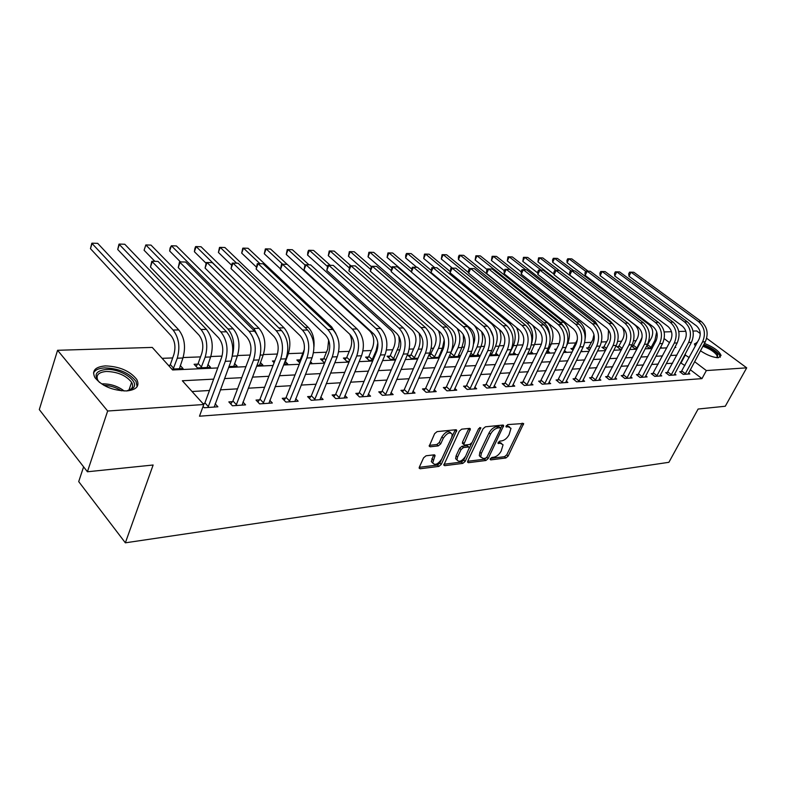 <?xml version="1.0" encoding="UTF-8"?>
<svg xmlns="http://www.w3.org/2000/svg" width="786" height="786" viewBox="0 0 786 786"><rect width="100%" height="100%" fill="white"/><g stroke="black" fill="none" stroke-linecap="round" stroke-linejoin="round"><path stroke-width="1.18" d="M490.287 458.798L490.71 459.889L505.909 457.973L508.159 456.077L523.663 423.497L507.717 424.587L505.968 426.759L508.503 426.886L510.988 428.321L509.073 434.737C507.137 438.185 504.7 440.239 501.743 440.897L499.758 441.113L498.01 443.265L500.554 443.363L503.069 444.797L501.173 451.056C499.257 454.475 496.831 456.519 493.873 457.197L491.889 457.442L490.287 458.798M105.344 365.903C119.511 366.414 129.995 370.943 136.784 379.491C139.918 386.014 136.558 389.836 126.693 390.947C112.594 390.613 102.003 386.162 94.919 377.594C91.608 370.737 95.086 366.836 105.344 365.903M695.355 346.066L694.49 344.248L697.555 341.939M704.443 343.394C713.609 347.088 719.151 351.106 721.057 355.449L718.414 357.709C713.256 357.561 707.272 355.252 700.464 350.792M426.061 455.782L423.595 457.825L419.351 467.13L419.164 468.161L420.127 468.761L438.873 466.403L441.27 464.398L456.764 430.306L455.87 429.745L437.104 431.612L434.629 433.656L429.225 446.183L430.168 446.782L438.264 445.888L440.71 443.864L443.294 438.254C446.949 432.998 449.936 431.701 452.245 434.353L451.744 437.36L441.673 459.093C437.989 464.33 435.012 465.617 432.722 462.944L435.08 455.418L434.147 454.839L426.061 455.782M706.663 338.294L746.7 367.838L725.282 406.244L698.115 409.034L668.896 462.306L125.357 542.821L153.132 465.007L87.413 471.767L107.662 411.009L57.575 350.291L152.258 347.422L172.596 369.96L217.751 367.936M746.7 367.838L706.349 370.57L694.608 361.668M213.635 379.137L182.342 380.758L203.78 404.515L199.487 416.207L701.967 378.626L706.349 370.57M203.78 404.515L107.662 411.009M467.778 461.107L467.591 462.188L468.436 462.689L485.876 460.498L488.175 458.562L503.679 425.531L502.893 425.069L485.443 426.798L483.085 428.773L467.778 461.107M462.797 463.396L444.719 465.666L443.815 465.125L459.299 431.17L461.716 429.166L469.517 428.39L470.382 428.92L463.75 444.522L464.624 445.043L469.723 444.473L472.081 442.498L478.595 428.704L480.845 427.672L465.145 461.431L462.797 463.396L461.402 462.07L443.923 464.241M701.967 378.626L690.285 369.705M684.901 365.588L680.548 362.768M672.6 363.24L666.273 363.604M658.226 364.085L651.623 364.468M643.479 364.95L636.581 365.352M628.338 365.844L621.127 366.266M612.785 366.757L605.249 367.2M596.81 367.691L588.94 368.162M580.382 368.663L572.159 369.145M563.493 369.656L554.896 370.167M546.123 370.678L537.133 371.208M528.241 371.729L518.848 372.279M509.839 372.81L500.014 373.389M490.886 373.93L480.6 374.539M471.354 375.079L460.596 375.708M451.213 376.268L439.964 376.926M430.453 377.486L418.663 378.184M409.025 378.744L396.684 379.471M386.909 380.051L373.979 380.807M364.056 381.397L350.517 382.192M340.446 382.782L326.249 383.617M316.031 384.216L301.146 385.091M290.771 385.71L275.159 386.624M264.617 387.243L248.238 388.205M237.529 388.844L220.326 389.856M209.459 390.495L192.049 391.516M681.57 371.582L679.752 371.699L683.25 374.391L689.862 373.93L688.556 372.928M667.54 372.525L665.683 372.643L669.191 375.374L675.98 374.893L674.634 373.861M653.156 373.488L651.25 373.615L654.767 376.376L661.733 375.885L660.358 374.814M638.389 374.47L636.434 374.608L639.971 377.408L647.124 376.907L645.699 375.787M623.229 375.492L621.225 375.62L624.772 378.459L632.111 377.948L630.657 376.789M607.666 376.533L605.603 376.671L609.16 379.55L616.705 379.029L615.212 377.82M591.671 377.604L589.549 377.742L593.116 380.67L600.868 380.129L599.335 378.872M575.224 378.705L573.053 378.852L576.629 381.819L584.607 381.259L583.025 379.962M558.325 379.835L556.085 379.982L559.681 382.998L567.875 382.428L566.254 381.072M540.945 380.994L538.636 381.151L542.242 384.207L550.672 383.617L549.001 382.212M523.054 382.192L520.686 382.36L524.291 385.454L532.977 384.855L531.248 383.381M504.641 383.43L502.195 383.597L505.82 386.741L514.751 386.123L512.983 384.59M485.679 384.698L483.164 384.865L486.789 388.068L495.995 387.429L494.168 385.828M466.137 386.005L463.553 386.181L467.179 389.434L476.67 388.775L474.783 387.095M446.006 387.351L443.333 387.537L446.969 390.839L456.745 390.161L454.799 388.402M425.236 388.746L422.485 388.932L426.12 392.293L436.21 391.595L434.206 389.748M403.817 390.18L400.968 390.367L404.613 393.796L415.018 393.069L412.945 391.133M381.701 391.664L378.764 391.86L382.399 395.338L393.147 394.592L391.006 392.558M358.858 393.187L355.822 393.393L359.457 396.94L370.57 396.164L368.349 394.022M335.258 394.769L332.124 394.985L335.76 398.59L347.235 397.785L344.946 395.535M310.863 396.409L307.611 396.625L311.236 400.29L323.115 399.465L320.737 397.087M285.623 398.099L282.262 398.315L285.878 402.059L298.159 401.204L295.703 398.689M259.498 399.848L256.02 400.074L259.626 403.886L272.339 403.002L269.795 400.339M232.44 401.656L228.834 401.901L232.42 405.782L245.596 404.869L242.962 402.039M204.399 403.532L202.975 403.631M215.148 403.788L217.889 406.794L204.232 407.747L203.073 406.45M650.307 340.161L649.01 340.21M636.159 340.692L633.585 340.79M621.647 341.232L617.747 341.379M606.772 341.782L601.457 341.979M591.494 342.352L584.705 342.608M575.824 342.932L567.846 343.236M559.249 343.551L551.408 343.846M541.387 344.219L534.519 344.474M522.995 344.897L517.168 345.113M504.052 345.604L499.316 345.781M484.52 346.331L480.953 346.469M464.379 347.078L462.05 347.166M453.286 347.491L452.559 347.52M443.599 347.854L442.587 347.893M433.715 348.218L431.249 348.316M413.544 348.974L409.241 349.131M392.764 349.741L386.496 349.976M371.346 350.536L362.994 350.851M349.239 351.362L338.678 351.755M326.436 352.207L313.506 352.688M302.895 353.091L288.364 353.631M277.419 354.034L263.369 354.555M250.233 355.046L237.519 355.518M222.045 356.097L210.776 356.51M200.538 356.893L183.089 357.542M172.684 357.935L162.103 358.328M661.999 348.08L660.712 347.098M647.487 345.368L646.917 345.388M646.544 346.125L649 348.021L652.37 347.874M633.329 345.958L631.492 346.036L634.813 348.64L637.25 348.542M618.808 346.557L616.882 346.646L620.252 349.289L621.716 349.22M603.913 347.186L601.938 347.265L605.76 349.927M588.635 347.815L586.611 347.903L589.549 350.261M572.945 348.473L570.872 348.562L573.023 350.301M581.355 350.566L581.876 350.978L581.139 351.018M556.586 349.161L554.71 349.23L556.026 350.31M564.505 350.527L565.93 351.686L563.896 351.774M538.724 349.898L538.105 349.927L538.538 350.281M547.921 351.067L549.552 352.403L546.142 352.56M531.051 351.755L532.721 353.15L527.868 353.366M513.71 352.462L515.429 353.916L509.033 354.191M495.878 353.179L497.646 354.692L489.629 355.046M477.534 353.926L479.352 355.508L469.851 355.429M458.651 354.683L460.331 356.156M449.671 355.301L451.302 356.746L460.242 356.343M430.797 354.407L429.136 354.476M439.217 355.469L439.973 356.137M428.861 355.105L431.652 357.61L439.462 357.266M410.626 355.243L407.954 355.36L411.412 358.504L418.024 358.21M389.846 356.107L387.085 356.225L390.544 359.418L395.889 359.182M368.418 357.001L365.578 357.119L369.037 360.371L373.006 360.194M346.331 357.925L343.394 358.052L346.842 361.354L349.367 361.236M323.527 358.878L320.501 359.005L323.95 362.356L324.913 362.317M299.987 359.86L296.862 359.988L299.81 362.916M310.509 361.688L311.747 362.896L309.998 362.975M274.825 360.912L272.437 361.01L274.127 362.71M285.279 361.531L287.696 363.957L283.952 364.124M260.343 362.493L262.848 365.058L256.973 365.313M234.562 363.476L237.156 366.188L228.991 366.551M197.679 364.124L194.103 364.272L197.483 367.936L210.569 367.367L207.887 364.488M169.845 365.284L168.43 365.343M180.269 365.519L183.05 368.575L171.8 369.076M83.601 466.845L78.708 481.612L125.357 542.821M692.997 331.063L696.72 330.945L700.247 333.549M87.413 471.767L39.3 409.585L57.575 350.291M664.15 331.938L671.499 331.712M678.76 331.495L685.824 331.279M674.771 347.51L675.852 347.461L675.095 346.901M669.485 342.647L664.219 338.658M228.657 367.455L245.9 366.679M256.629 366.197L273.056 365.47M283.608 364.999L299.26 364.301M309.655 363.83L324.569 363.161M334.807 362.71L349.023 362.071M359.104 361.619L372.662 361.02M382.595 360.568L395.535 359.998M405.33 359.556L417.68 359.005M427.329 358.573L439.119 358.043M448.629 357.62L459.889 357.119M469.271 356.697L480.03 356.215M489.285 355.803L499.562 355.341M508.689 354.938L518.514 354.496M527.514 354.093L536.907 353.68M545.798 353.278L554.778 352.875M563.542 352.482L572.139 352.099M580.795 351.715L589.009 351.352M597.557 350.969L605.417 350.615M613.846 350.242L621.372 349.898M629.704 349.524L636.906 349.21M645.129 348.837L652.026 348.532M660.152 348.169L666.744 347.874M689.194 357.571L684.822 354.751M676.874 355.164L670.556 355.498M662.519 355.911L655.927 356.255M647.792 356.667L640.895 357.031M632.661 357.453L625.45 357.827M617.118 358.259L609.592 358.652M601.143 359.084L593.283 359.497M584.735 359.939L576.511 360.361M567.856 360.803L559.259 361.255M550.485 361.707L541.495 362.169M532.613 362.631L523.211 363.122M514.211 363.584L504.386 364.095M495.259 364.566L484.972 365.097M475.726 365.578L464.968 366.129M455.585 366.62L444.326 367.2M434.815 367.691L423.025 368.3M413.387 368.801L401.037 369.44M391.251 369.941L378.321 370.619M368.388 371.13L354.84 371.827M344.759 372.348L330.562 373.085M320.324 373.615L305.43 374.382M295.045 374.922L279.413 375.728M268.871 376.278L252.463 377.123M241.744 377.683L224.521 378.577M681.167 362.729L685.431 354.722M501.625 443.412L499.139 442.076L500.554 443.363M498.314 442.164L499.139 442.076M509.525 426.936L507.078 425.609L508.503 426.886M506.243 425.688L507.078 425.609M490.493 458.444L504.514 456.695L506.764 454.799L522.159 423.143M500.662 428.341L502.175 425.138M467.699 461.284L484.481 459.191L486.662 457.481M485.453 458.248L487.065 456.892L500.495 428.891L500.083 427.741L497.951 427.957C494.934 428.596 492.449 430.669 490.493 434.186L481.307 453.443L480.688 456.98L483.331 458.503L485.453 458.248M500.279 427.741L498.648 426.454L500.083 427.741M480.737 457.147L479.293 455.674L479.912 452.127L489.069 432.89C491.024 429.372 493.51 427.299 496.526 426.66L498.648 426.454M462.885 443.717L462.522 442.076L468.878 428.449M471.855 442.901L469.34 448.236M465.322 456.774L463.75 460.105L465.145 461.431M457.521 457.098L457.01 459.997C459.23 462.482 462.119 461.185 465.666 456.116L469.389 447.519L468.525 446.998L463.426 447.578L461.048 449.563L457.521 457.098L456.116 455.762L455.605 458.66L457.02 460.036M468.849 447.008L467.11 445.682L468.525 446.998M456.116 455.762L459.633 448.236L462.011 446.252L467.11 445.682M461.402 462.07L463.75 460.105M432.752 463.072L431.317 461.579L433.567 454.907M450.781 432.88C448.384 430.394 445.407 431.74 441.86 436.898L443.294 438.254M429.303 445.357L436.839 444.532L439.286 442.508L441.86 436.898M419.272 467.316L437.468 465.047L439.875 463.052L455.261 429.804M646.76 346.282L651.565 337.744C653.677 332.547 652.832 328.175 649.02 324.608L567.109 262.701L566.952 260.372L567.698 258.8L568.976 258.781L585.688 271.357M656.693 331.83L654.925 340.309L650.828 347.943M567.109 262.701L568.976 258.781L571.815 258.879L588.233 271.209M647.861 344.887L651.211 347.461M688.074 374.057L705.297 341.802L702.556 341.91L685.058 374.264M680.823 372.525L698.99 339.267C701.24 333.922 700.346 329.403 696.308 325.728L628.987 276.24L628.731 273.793L629.547 272.172L631.011 272.182L698.518 321.572C704.6 327.084 705.946 333.863 702.556 341.91M628.987 276.24L631.011 272.182L633.811 272.241L701.269 321.513C707.351 327.015 708.687 333.775 705.297 341.802M681.953 371.1L685.441 373.782M632.573 346.911L637.417 338.245C639.539 332.979 638.684 328.548 634.862 324.932L552.696 262.278L552.558 259.92L553.305 258.329L554.562 258.309L571.058 270.826M642.103 337.312L636.68 348.562M552.696 262.278L554.562 258.309L557.471 258.407L573.937 270.885M633.703 345.476L637.063 348.08M618.032 347.54L622.915 338.746C624.673 334.797 624.457 330.994 622.257 327.34M554.002 274.216L537.929 261.846L538.557 257.847L539.805 257.828L556.311 270.482M537.929 261.846L539.805 257.828L542.782 257.926L625.744 321.376M619.191 346.076L622.148 348.385M603.117 348.198L608.03 339.277L608.511 329.973M537.791 273.037L522.808 261.394L523.456 257.356L524.675 257.336L541.23 270.138M522.808 261.394L524.675 257.336L527.73 257.435L610.545 321.376L613.679 324.854M604.306 346.685L606.517 348.434M674.142 375.02L691.425 342.362L688.605 342.48L671.048 375.236M666.774 373.488L685.028 339.798C687.288 334.384 686.394 329.815 682.327 326.092L614.74 275.965L614.505 273.489L615.32 271.848L616.774 271.858L684.547 321.877C690.658 327.467 692.014 334.335 688.605 342.48M614.74 275.965L616.774 271.858L619.643 271.927L687.367 321.818C693.478 327.389 694.834 334.237 691.425 342.362M667.933 372.033L671.441 374.745M659.857 376.022L677.188 342.942L674.3 343.06L656.674 376.239M652.36 374.48L670.704 340.348C672.963 334.856 672.059 330.228 667.982 326.455L600.14 275.69L599.924 273.184L600.74 271.514L602.174 271.524L670.212 322.191C676.353 327.85 677.719 334.807 674.3 343.06M600.14 275.69L602.174 271.524L605.122 271.592L673.111 322.122C679.242 327.772 680.607 334.708 677.188 342.942M653.549 372.986L657.067 375.747M645.188 377.044L662.569 343.531L659.601 343.659L641.916 377.27M637.574 375.502L655.986 340.898C658.265 335.347 657.351 330.651 653.264 326.829L585.157 275.405L584.971 272.86L585.776 271.18L587.201 271.18L655.495 322.506C661.665 328.243 663.03 335.298 659.601 343.659M585.157 275.405L587.201 271.18L590.227 271.249L658.472 322.437C664.632 328.165 665.997 335.2 662.569 343.531M638.792 373.969L642.319 376.769M587.81 348.866L592.762 339.807L593.961 334.62M521.147 271.799L507.314 260.942L507.982 256.855L509.181 256.825L525.765 269.785M507.314 260.942L509.181 256.825L512.315 256.924L595.346 321.671L600.622 330.484M589.028 347.324L590.453 348.453M630.126 378.086L647.566 344.15L644.51 344.268L626.776 378.321M622.384 376.553L640.885 341.478C643.164 335.848 642.25 331.083 638.134 327.212L569.801 275.1L569.624 272.536L570.44 270.826L571.844 270.836L640.374 322.83C646.573 328.646 647.949 335.799 644.51 344.268M569.801 275.1L571.844 270.836L574.949 270.905L643.429 322.761C649.619 328.568 650.995 335.691 647.566 344.15M623.632 374.981L627.179 377.811M695.581 345.634L695.993 344.858M703.45 345.231C709.846 347.53 714.592 350.497 717.697 354.132L717.392 357.709M716.852 357.659L717.313 356.343L716.498 354.683C713.492 351.185 708.952 348.395 702.88 346.302M720.32 357.217L719.269 354.584C715.948 350.654 710.78 347.343 703.765 344.661M696.868 343.236L694.441 343.875M99.498 382.448C93.328 375.109 95.538 370.786 106.13 369.469C120.877 368.379 140.124 381.564 133.099 388.107L126.684 390.947M128.383 390.603L131.37 388.726C132.952 386.938 133.031 384.806 131.596 382.31C126.143 375.453 117.753 371.837 106.405 371.454C98.221 372.24 95.44 375.374 98.073 380.846L98.309 381.21M137.147 386.633L135.998 381.387C129.268 372.888 118.853 368.388 104.784 367.887C98.869 368.212 95.116 369.901 93.524 372.957M572.1 349.554L577.356 339.778M504.298 270.679L491.427 260.471L492.115 256.334L493.303 256.305L577.985 323.341M491.427 260.471L493.303 256.305L496.506 256.413L579.754 321.985C584.293 326.003 586.101 331.456 585.187 338.353M573.348 347.962L573.937 348.444M563.729 322.299L560.477 322.368L477.014 255.774L480.305 255.882L563.729 322.299C569.595 328.067 570.911 335.16 567.679 343.58L567.001 344.956M487.114 269.588L475.137 259.989L475.854 255.804L477.014 255.774L475.137 259.989M560.477 322.368L564.269 327.143M547.38 352.501L551.241 344.199L549.64 344.258M469.566 268.527L458.435 259.498L458.425 256.963L459.171 255.254L460.301 255.224L543.932 322.692C547.233 325.492 549.139 329.432 549.64 334.502M458.435 259.498L460.301 255.224L463.681 255.332L547.282 322.624C553.157 328.479 554.474 335.671 551.241 344.199M530.491 353.248L534.362 344.828L531.365 344.936M452.402 268.114L441.3 258.997L442.046 254.703L443.166 254.664L526.934 323.026C532.269 328.175 533.871 334.826 531.729 342.971M441.3 258.997L443.166 254.664L446.625 254.782L468.613 272.673M532.574 325.257C536.612 331.309 537.211 337.833 534.362 344.828M450.083 271.475L429.127 254.202L425.57 254.084L509.466 323.37C515.37 329.413 516.707 336.821 513.464 345.614L509.269 354.181M513.14 354.014L517.001 345.476L513.464 345.614M434.825 267.712L423.703 258.476L424.479 254.124L425.57 254.084L423.703 258.476M516.431 327.536C519.369 333.421 519.556 339.405 517.001 345.476M614.662 379.166L632.14 344.769L629.006 344.897L611.223 379.402M606.792 377.634L625.361 342.067C627.65 336.359 626.737 331.535 622.6 327.605L554.042 274.805L553.884 272.202L554.7 270.472L556.085 270.472L624.85 323.164C631.07 329.069 632.455 336.31 629.006 344.897M554.042 274.805L556.085 270.472L559.268 270.551L627.985 323.095C634.204 328.98 635.589 336.202 632.14 344.769M608.069 376.013L611.626 378.891M598.775 380.277L616.293 345.418L613.07 345.545L595.238 380.522M590.767 378.744L609.415 342.676C611.714 336.889 610.781 331.997 606.635 328.008L537.86 274.491L537.732 271.858L538.548 270.099L539.903 270.109L608.895 323.508C615.133 329.491 616.529 336.84 613.07 345.545M537.86 274.491L539.903 270.109L543.175 270.178L612.117 323.439C618.356 329.403 619.751 336.732 616.293 345.418M592.084 377.084L595.65 379.992M582.446 381.406L600.003 346.076L596.692 346.213L578.81 381.662M574.301 379.884L593.017 343.295C595.316 337.43 594.383 332.468 590.227 328.43L521.246 274.167L521.138 271.504L521.953 269.726L523.299 269.726L592.487 323.861C598.745 329.933 600.15 337.381 596.692 346.213M521.246 274.167L523.299 269.726L526.649 269.804L595.798 323.793C602.066 329.845 603.461 337.273 600.003 346.076M575.647 378.174L579.233 381.131M565.655 382.576L583.241 346.764L579.832 346.901L561.921 382.841M557.362 381.053L576.158 343.944C578.457 337.99 577.523 332.959 573.348 328.862L504.18 273.842L504.091 271.141L504.917 269.333L506.233 269.333L575.607 324.235C581.895 330.385 583.3 337.941 579.832 346.901M504.18 273.842L506.233 269.333L509.682 269.411L579.017 324.156C585.305 330.297 586.71 337.833 583.241 346.764M558.748 379.294L562.344 382.301M548.392 383.784L565.999 347.461L562.491 347.599L544.541 384.049M539.953 382.271L558.807 344.602C561.106 338.56 560.163 333.46 555.977 329.295L486.642 273.508L486.583 270.767L487.408 268.94L488.695 268.94L558.247 324.608C564.554 330.857 565.969 338.52 562.491 347.599M486.642 273.508L488.695 268.94L492.242 269.018L561.754 324.53C568.062 330.759 569.477 338.402 565.999 347.461M541.367 380.453L544.973 383.499M431.033 270.197L411.157 253.613L407.502 253.495L491.496 323.734C497.41 329.855 498.756 337.371 495.514 346.282L491.319 354.977M495.288 354.8L499.149 346.145L495.514 346.282M493.205 336.555L489.845 328.754M416.767 267.299L405.645 257.946L405.704 255.312L406.45 253.534L407.502 253.495L405.645 257.946M499.346 329.54C501.527 335.18 501.468 340.711 499.149 346.145M490.435 353.317L491.731 354.437M530.629 385.022L548.255 348.178L544.649 348.326L526.669 385.297M522.032 383.509L540.945 345.28C543.244 339.159 542.301 333.981 538.105 329.756L468.623 273.164L468.584 270.374L469.409 268.527L470.667 268.527L540.365 324.991C546.702 331.338 548.127 339.11 544.649 348.326M468.623 273.164L470.667 268.527L474.312 268.606L543.991 324.913C550.308 331.24 551.733 338.992 548.255 348.178M523.486 381.642L527.101 384.737M474.331 325.384C479.165 331.751 480.079 338.943 477.043 346.98L472.838 355.793M476.935 355.606L480.786 346.832L477.043 346.98M473.594 343.944C475.717 337.951 474.813 332.891 470.893 328.764L387.085 257.405L387.92 252.935L388.952 252.895L411.383 271.897M387.085 257.405L388.952 252.895L392.705 253.013L411.54 268.93M481.533 331.505C483.135 336.83 482.889 341.939 480.786 346.832M470.883 353.169L473.27 355.243M512.334 386.29L529.98 348.925L526.256 349.072L508.257 386.574M503.58 384.796L505.084 382.87L522.552 345.978C524.861 339.768 523.908 334.512 519.693 330.218L450.083 272.801L450.899 268.105L452.137 268.105L521.963 325.394C528.31 331.83 529.744 339.719 526.256 349.072M450.083 272.801L452.137 268.105L455.88 268.193L525.687 325.306C532.034 331.731 533.458 339.601 529.98 348.925M505.084 382.87L508.699 386.014M450.535 353.366L454.563 344.661C456.705 338.56 455.811 333.411 451.862 329.206L368.035 256.845L368.889 252.306L369.882 252.267L391.212 270.58M457.147 328.371C460.37 334.63 460.675 341.065 458.041 347.687L453.827 356.628M458.041 356.441L461.883 347.54L458.041 347.687M368.035 256.845L369.882 252.267L373.743 252.394L391.674 267.751M463.249 334.414L463.553 341.203L461.883 347.54M450.8 353.032L454.259 356.068M493.51 387.606L511.155 349.691L507.324 349.849L489.305 387.891M484.579 386.113L486.121 384.128L503.6 346.705C505.909 340.387 504.956 335.062 500.731 330.7L431.013 272.437L431.858 267.672L433.057 267.672L503.001 325.797C509.367 332.34 510.802 340.348 507.324 349.849M431.013 272.437L433.057 267.672L436.918 267.761L506.842 325.718C513.199 332.232 514.634 340.23 511.155 349.691M486.121 384.128L489.747 387.321M429.687 355.842L434.982 345.339C437.124 339.159 436.22 333.932 432.28 329.668L348.444 256.265L349.328 251.667L350.291 251.628L370.452 269.185M438.5 330.719C440.828 336.703 440.818 342.598 438.46 348.424L434.245 357.492M438.588 357.306L442.42 348.277L438.46 348.424M348.444 256.265L350.291 251.628L354.25 251.756L371.218 266.493M444.208 340.014L442.42 348.277M431.229 353.838L434.687 356.923M474.105 388.952L491.751 350.477L487.792 350.635L469.773 389.257M464.998 387.478L466.589 385.425L484.068 347.441C486.377 341.036 485.414 335.622 481.189 331.201L411.383 272.064L412.257 267.23L413.426 267.22L483.459 326.219C489.835 332.861 491.279 341.006 487.792 350.635M411.383 272.064L413.426 267.22L417.405 267.309L487.418 326.141C493.785 332.753 495.229 340.869 491.751 350.477M466.589 385.425L470.225 388.677M409.477 356.746L411.068 354.673L414.821 346.046C416.953 339.778 416.049 334.472 412.1 330.14L328.293 255.676L329.216 251.009L330.14 250.97L349.112 267.741M418.967 332.95C420.638 338.579 420.412 343.993 418.299 349.18L414.084 358.387M328.293 255.676L330.14 250.97L334.217 251.098L350.9 265.796M411.068 354.673L414.527 357.807M454.102 390.347L471.738 351.293L467.66 351.46L449.641 390.662M444.817 388.883L446.458 386.771L463.927 348.208C466.236 341.704 465.273 336.212 461.028 331.712L391.173 271.671L392.086 266.768L393.216 266.759L463.308 326.662C469.694 333.402 471.138 341.674 467.66 351.46M391.173 271.671L393.216 266.759L397.303 266.857L467.385 326.573C473.771 333.293 475.216 341.537 471.738 351.293M446.458 386.771L450.103 390.072M388.648 357.669L390.288 355.527L394.032 346.783C396.164 340.407 395.26 335.023 391.31 330.621L307.572 255.057L307.798 252.247L308.534 250.341L309.409 250.292L327.379 266.415M398.856 336.202L399.288 341.281L398.699 346.292L393.305 359.3M307.572 255.057L309.409 250.292L313.604 250.429L330.258 265.324M390.288 355.527L393.747 358.711M433.479 391.782L451.095 352.128L446.89 352.295L428.881 392.106M424.008 390.337L425.698 388.146L443.147 349.004C445.456 342.391 444.483 336.811 440.239 332.242L370.363 271.268L371.306 266.297L372.397 266.287L442.508 327.104C448.904 333.962 450.368 342.362 446.89 352.295M370.363 271.268L372.397 266.287L376.612 266.385L446.723 327.015C453.119 333.853 454.573 342.224 451.095 352.128M425.698 388.146L429.343 391.507M367.18 358.632L368.87 356.412L372.603 347.53C374.735 341.065 373.822 335.593 369.872 331.122L286.251 254.438L287.244 249.643L288.079 249.594L304.958 264.98M377.82 342.932L376.081 350.762L371.876 360.243M286.251 254.438L288.079 249.594L292.392 249.732L309.016 264.843M368.87 356.412L372.328 359.654M345.034 359.624L346.783 357.325L350.507 348.306C352.256 343.462 352.01 338.776 349.76 334.247M280.504 268.9L264.302 253.79L265.334 248.926L266.12 248.867L282.695 264.243M264.302 253.79L266.12 248.867L270.561 249.015L287.145 264.342M346.783 357.325L349.799 360.194M322.181 360.646L323.989 358.269L327.693 349.112L328.646 340.014M256.354 267.043L241.695 253.121L242.766 248.189L243.503 248.13L260.019 263.723M241.695 253.121L243.503 248.13L248.081 248.278L331.653 326.897L335.848 333.441M323.989 358.269L325.826 360.047M298.592 361.707L300.458 359.241L304.369 349.328M231.497 265.108L218.41 252.434L219.51 247.423L220.198 247.364L236.645 263.192M218.41 252.434L220.198 247.364L224.914 247.521L308.23 327.359C312.69 332.105 314.596 338.589 313.948 346.783M300.458 359.241L301.038 359.811M284.503 364.105L288.207 354.054L287.362 354.083M206.06 263.241L194.397 251.726L194.83 248.7L195.547 246.647L196.176 246.578L280.612 329.658M194.397 251.726L196.176 246.578L201.039 246.745L284.051 327.841C289.965 334.974 291.351 343.718 288.207 354.054M259.547 365.205L263.212 354.987L260.353 355.095M180.466 261.915L169.638 250.999L170.12 247.924L171.397 245.772L253.947 328.43L259.144 338.904M169.638 250.999L171.397 245.772L176.408 245.939L259.046 328.332C264.951 335.593 266.336 344.484 263.212 354.987M233.737 366.345L237.362 355.96L232.342 356.146M154.842 261.325L144.084 250.253L145.823 244.937L227.92 328.951C233.471 335.779 235.014 344.386 232.558 354.771M144.084 250.253L145.823 244.937L151 245.104L233.196 328.843C239.072 336.231 240.467 345.27 237.362 355.96M196.019 366.355L198.17 363.466L201.747 353.523C203.78 346.282 202.857 340.142 198.986 335.111L117.713 249.476L118.991 244.141L200.99 329.481C206.836 337.027 208.221 346.253 205.156 357.168L201.059 367.779M207.032 367.514L210.619 356.962L205.156 357.168M117.713 249.476L119.433 244.073L124.778 244.25L206.453 329.373C212.299 336.889 213.694 346.086 210.619 356.962M198.17 363.466L201.56 367.121M412.208 393.265L429.785 352.993L425.442 353.169L407.453 393.599M402.53 391.841L404.279 389.571L421.699 349.819C424.008 343.109 423.035 337.43 418.781 332.783L348.905 270.856L349.888 265.806L350.939 265.796L421.05 327.575C427.446 334.541 428.92 343.069 425.442 353.169M348.905 270.856L350.939 265.796L355.282 265.894L425.393 327.477C431.799 334.423 433.263 342.932 429.785 352.993M404.279 389.571L407.924 392.99M390.249 394.788L407.787 353.887L403.297 354.073L385.337 395.132M380.365 393.393L382.173 391.045L399.553 350.654C401.852 343.836 400.87 338.068 396.625 333.352L326.789 270.433L327.811 265.304L328.813 265.295L398.885 328.047C405.291 335.141 406.765 343.806 403.297 354.073M326.789 270.433L328.813 265.295L333.293 265.393L403.375 327.949C409.781 335.013 411.255 343.659 407.787 353.887M382.173 391.045L385.818 394.513M367.563 396.37L385.052 354.81L380.414 354.997L362.503 396.724M357.473 395.004L359.34 392.568L376.671 351.529C378.96 344.602 377.978 338.737 373.733 333.932L303.986 270.001L305.037 264.784L305.99 264.774L375.983 328.548C382.389 335.75 383.863 344.573 380.414 354.997M303.986 270.001L305.99 264.774L310.617 264.882L380.63 328.44C387.026 335.622 388.51 344.415 385.052 354.81M359.34 392.568L362.975 396.095M344.13 398.001L361.55 355.763L356.756 355.96L338.894 398.364M333.814 396.665L335.74 394.14L353.012 352.433C355.292 345.388 354.309 339.414 350.065 334.531L280.445 269.539L281.535 264.253L282.439 264.234L352.315 329.059C358.711 336.388 360.194 345.359 356.756 355.96M280.445 269.539L282.439 264.234L287.214 264.342L357.109 328.951C363.515 336.261 364.989 345.201 361.55 355.763M335.74 394.14L339.375 397.736M319.902 399.691L337.243 356.756L332.272 356.952L314.488 400.064M309.36 398.384L311.354 395.761L328.538 353.356C330.808 346.194 329.825 340.122 325.581 335.15L256.138 269.077L257.277 263.693L258.122 263.683L327.821 329.589C334.217 337.047 335.701 346.174 332.272 356.952M256.138 269.077L258.122 263.683L263.055 263.791L332.792 329.481C339.179 336.909 340.662 346.007 337.243 356.756M311.354 395.761L314.98 399.416M294.838 401.44L312.081 357.777L306.943 357.984L289.238 401.823M284.051 400.172L286.114 397.441L303.209 354.319C305.469 347.039 304.477 340.859 300.252 335.799L231.025 268.596L232.214 263.123L233 263.104L302.472 330.13C308.859 337.725 310.342 347.009 306.943 357.984M231.025 268.596L233 263.104L238.089 263.222L307.621 330.022C313.997 337.587 315.481 346.842 312.081 357.777M286.114 397.441L289.739 401.165M268.9 403.238L286.025 358.838L280.7 359.055L263.104 403.65M257.857 402.019L259.999 399.18L276.986 355.321C279.226 347.903 278.234 341.615 274.019 336.467L205.077 268.095L206.305 262.534L207.032 262.514L276.23 330.7C282.587 338.432 284.08 347.884 280.7 359.055M205.077 268.095L207.032 262.514L212.289 262.632L281.555 330.582C287.912 338.294 289.405 347.707 286.025 358.838M259.999 399.18L263.605 402.972M242.039 405.114L259.026 359.929L253.505 360.155L236.026 405.527M230.72 403.935L232.951 400.978L249.801 356.353C252.021 348.807 251.029 342.401 246.833 337.155L178.235 267.584L179.522 261.925L249.024 331.289C255.362 339.169 256.855 348.788 253.505 360.155M178.235 267.584L180.171 261.905L185.614 262.033L254.546 331.171C260.883 339.021 262.377 348.611 259.026 359.929M232.951 400.978L236.537 404.849M169.186 366.178L170.346 364.616L173.883 354.506C175.897 347.127 174.973 340.888 171.122 335.769L90.469 248.671L91.805 243.257L173.107 330.032C178.913 337.715 180.308 347.107 177.272 358.21L173.205 369.007M179.395 368.742L182.932 357.994L177.272 358.21M90.469 248.671L92.168 243.179L97.69 243.355L178.766 329.924C184.582 337.577 185.968 346.94 182.932 357.994M170.346 364.616L173.706 368.329M214.205 407.05L231.025 361.069L225.297 361.305L207.966 407.482M203.712 404.446L204.92 402.845L221.623 357.424C223.814 349.741 222.831 343.217 218.646 337.872L150.46 267.043L151.806 261.296L220.817 331.898C227.125 339.925 228.618 349.731 225.297 361.305M150.46 267.043L152.376 261.266L158.015 261.404L226.545 331.771C232.862 339.768 234.356 349.534 231.025 361.069M204.92 402.845L208.487 406.794M490.13 459.348L490.71 459.889M505.938 426.572L506.518 427.083M497.98 443.058L498.56 443.589M522.032 423.438L523.456 424.695M506.764 454.799L508.159 456.077M504.514 456.695L505.909 457.973M502.058 425.423L503.482 426.71M486.809 457.295L488.175 458.562M484.481 459.191L485.876 460.498M467.562 461.863L468.436 462.689M496.526 426.66L497.951 427.957M489.069 432.89L490.493 434.186M479.912 452.127L481.307 453.443M443.795 464.781L444.719 465.666M468.761 428.753L470.195 430.07M462.522 442.076L463.946 443.402M479.666 427.535L480.708 428.488M462.011 446.252L463.426 447.578M459.633 448.236L461.048 449.563M433.479 455.133L434.894 456.489M431.819 458.749L433.224 460.105M439.286 442.508L440.71 443.864M436.839 444.532L438.264 445.888M429.205 445.849L430.168 446.782M455.133 430.109L456.568 431.445M439.875 463.052L441.27 464.398M437.468 465.047L438.873 466.403M419.154 467.808L420.127 468.761M656.3 340.259L654.925 340.309M701.269 321.513L698.518 321.572M610.545 321.376L609.464 321.395M687.367 321.818L684.547 321.877M673.111 322.122L670.212 322.191M658.472 322.437L655.495 322.506M595.346 321.671L593.135 321.72M643.429 322.761L640.374 322.83M102.337 383.853C110.59 383.804 117.871 386.172 124.178 390.986M121.447 390.819C116.122 387.4 110.266 385.572 103.86 385.327M579.754 321.985L576.58 322.044M547.282 322.624L543.932 322.692M529.774 322.967L526.934 323.026M511.342 323.341L509.466 323.37M627.985 323.095L624.85 323.164M612.117 323.439L608.895 323.508M595.798 323.793L592.487 323.861M579.017 324.156L575.607 324.235M561.754 324.53L558.247 324.608M492.37 323.714L491.496 323.734M543.991 324.913L540.365 324.991M525.687 325.306L521.963 325.394M506.842 325.718L503.001 325.797M487.418 326.141L483.459 326.219M422.013 349.033L418.299 349.18M467.385 326.573L463.308 326.662M399.868 349.868L397.51 349.957M446.723 327.015L442.508 327.104M376.985 350.723L376.081 350.762M331.653 326.897L330.081 326.927M308.23 327.359L304.909 327.428M284.051 327.841L279.109 327.939M259.046 328.332L253.947 328.43M233.196 328.843L227.92 328.951M206.453 329.373L200.99 329.481M425.393 327.477L421.05 327.575M403.375 327.949L398.885 328.047M380.63 328.44L375.983 328.548M357.109 328.951L352.315 329.059M332.792 329.481L327.821 329.589M307.621 330.022L302.472 330.13M281.555 330.582L276.23 330.7M254.546 331.171L249.024 331.289M178.766 329.924L173.107 330.032M226.545 331.771L220.817 331.898M503.168 425.069L503.679 425.531M479.293 455.674L480.688 456.98M469.822 428.399L470.382 428.92M462.335 443.196L463.75 444.522M455.605 458.66L457.01 459.997M434.481 454.848L435.08 455.418M431.317 461.579L432.722 462.944M456.175 429.755L456.764 430.306M716.606 357.64L717.313 356.343M717.205 357.689L717.775 357.551M128.855 390.416L131.596 382.31M131.37 388.726L133.099 388.107"/></g></svg>
